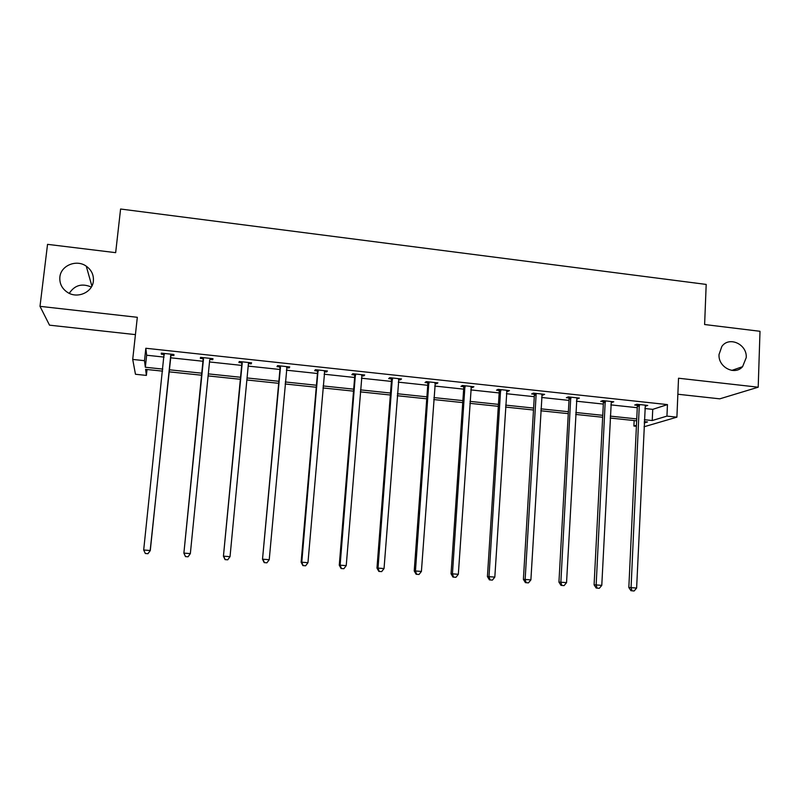 <?xml version="1.0" encoding="UTF-8"?>
<svg xmlns="http://www.w3.org/2000/svg" width="800" height="800" viewBox="0 0 800 800"><rect width="100%" height="100%" fill="white"/><g stroke="black" fill="none" stroke-linecap="round" stroke-linejoin="round"><path stroke-width="1.2" d="M93.37 281.04C92.53 292.19 77.77 298.92 67.82 292.58C62.04 288.83 59.39 283.67 59.87 277.11C60.8 265.51 76.51 259.07 86.26 266.17C91.47 269.94 93.84 274.9 93.37 281.04M746.23 357.64L742.59 366.67C734.78 375.86 717.99 367.19 719.04 354.45L721.85 346.44C729.15 335.91 747.3 344.29 746.23 357.64M677.86 394.24L719.78 398.84L758.2 387.2L678.53 378.23L676.9 417.16L644.04 426.78M147.03 369.51L146.39 375.41L135.47 374.27L132.71 359.43L137.32 317.3L40 306.34L47.54 244.35L115.66 252.66L120.59 209.02L706.19 284.42L704.62 324.53L760 331.29L758.2 387.2M40 306.34L49.52 325.17L135.43 334.62M69.28 293.34C74.65 285.15 82 283.06 91.33 287.06M636.4 426.31L633.9 426.05L636.45 425.28M634.16 420.56L633.9 426.05M212.87 358.67L212.76 359.73L212.98 358.69L200.51 357.34L200.36 358.4L203.14 358.7M212.76 359.73L209.99 359.44M289.22 366.88L289.13 367.93L289.73 366.94L277.55 365.63L277.01 366.63L279.73 366.92M289.13 367.93L286.6 367.66M363.8 374.9L363.72 375.94L364.68 375L352.79 373.72L351.88 374.67L354.53 374.95M363.72 375.94L361.63 375.72M436.66 382.74L436.59 383.76L437.9 382.87L426.28 381.62L425.03 382.52L427.62 382.8M436.59 383.76L434.93 383.58M507.87 390.39L507.81 391.41L509.45 390.56L498.09 389.34L496.5 390.19L499.03 390.47M507.81 391.41L506.55 391.27M500.86 390.66L499.68 390.53M577.47 397.87L577.42 398.88L579.38 398.08L568.28 396.89L566.37 397.69L568.85 397.96M645.53 405.19L645.49 406.19L647.75 405.43L636.89 404.26L634.68 405.03L637.1 405.29M644.88 408.52L652.74 409.36L667.45 404.6L145.83 348.26L146.64 355.23L164.07 357.09M170.49 357.78L203.21 361.28M209.5 361.95L241.74 365.4M248.16 366.09L279.82 369.47M286.36 370.18L317.45 373.5M324.11 374.21L354.64 377.48M361.42 378.2L391.4 381.41M398.3 382.15L427.74 385.3M434.75 386.05L463.66 389.14M470.78 389.9L499.18 392.94M506.39 393.71L534.29 396.69M541.61 397.47L569 400.4M576.42 401.2L603.33 404.08M610.84 404.88L637.27 407.71M611.69 401.55L611.64 402.55L613.75 401.78L602.78 400.6L600.72 401.38L603.16 401.64M542.87 394.15L542.81 395.16L544.61 394.34L533.38 393.13L531.63 393.96L534.14 394.23M542.81 395.16L541.76 395.05M536.12 394.64L534.36 395.46L523.39 579.38L525.14 579.45L536.12 394.64L534.84 394.31M472.47 386.58L472.4 387.61L473.88 386.74L462.39 385.5L460.97 386.38L463.53 386.65M472.4 387.61L470.95 387.45M400.44 378.84L400.36 379.87L401.5 378.95L389.75 377.69L388.67 378.62L391.29 378.9M400.36 379.87L398.5 379.67M326.73 370.92L326.64 371.96L327.42 370.99L315.39 369.7L314.67 370.67L317.35 370.96M326.64 371.96L324.34 371.71M251.27 362.8L251.17 363.86L251.58 362.84L239.26 361.51L238.91 362.54L241.66 362.84M251.17 363.86L248.43 363.56M171.09 355.26L173.9 355.56L173.91 354.48L161.29 353.13L161.34 354.21L164.15 354.52M667.45 404.6L666.95 416.11L676.9 417.16M132.71 359.43L144.49 360.68L145.34 367.26L162.8 369.09M145.83 348.26L144.49 360.68M644.37 419.71L652.23 420.53L666.95 416.11M169.24 369.77L202 373.21M208.31 373.88L240.6 377.27M247.04 377.95L278.74 381.28M285.3 381.97L316.43 385.24M323.11 385.94L353.68 389.16M360.48 389.87L390.5 393.03M397.41 393.75L426.9 396.85M433.92 397.59L462.88 400.63M470 401.38L498.44 404.37M505.67 405.13L533.61 408.07M540.94 408.84L568.38 411.72M575.8 412.5L602.75 415.33M610.28 416.12L636.75 418.91M162.58 371.14L145.61 369.37L146.39 375.41M644.22 422.94L647.5 421.96L644.28 421.62M636.66 420.82L610.18 418.04M602.65 417.26L575.7 414.43M568.27 413.65L540.82 410.78M533.49 410.01L505.55 407.08M498.32 406.32L469.87 403.34M462.74 402.6L433.77 399.56M426.76 398.82L397.26 395.73M390.35 395.01L360.32 391.86M353.52 391.15L322.94 387.95M316.26 387.25L285.12 383.98M278.56 383.3L246.84 379.97M240.41 379.3L208.11 375.91M201.8 375.25L169.02 371.82M652.74 409.36L652.23 420.53M146.64 355.23L145.34 367.26M161.45 353.15L161.34 354.21M639.55 405.74L637.33 406.49L628.83 587.52L631.07 587.63L639.32 404.52M631.92 590.81L634.14 590.98L631.92 590.81L631.07 587.63L636.62 588.06L645.32 405.17M637.33 406.49L636.78 404.3M628.83 587.52L631.02 590.76M634.14 590.98L636.62 588.06M605.46 402.08L603.39 402.86L594.09 584.84L596.16 584.93L605.24 400.86M597.07 588.14L599.31 588.31L597.07 588.14L596.16 584.93L601.78 585.37L611.3 401.51M603.39 402.86L602.83 400.6M594.09 584.84L596.23 588.09M599.31 588.31L601.78 585.37M570.99 398.38L569.07 399.18L558.94 582.13L560.86 582.21L570.76 397.15M561.81 585.44L564.09 585.61L561.81 585.44L560.86 582.21L566.54 582.65L576.9 397.81M569.07 399.18L568.51 396.91M558.94 582.13L561.04 585.4M564.09 585.61L566.54 582.65M534.36 395.46L536.13 394.44L535.9 393.4M526.15 582.7L528.45 582.88L526.15 582.7L525.14 579.45L530.89 579.9L542.1 394.07M534.36 395.26L533.8 393.18M523.39 579.38L525.45 582.67M528.45 582.88L530.89 579.9M500.86 390.85L499.25 391.7L487.42 576.6L489 576.66L500.63 389.61M490.07 579.93L492.4 580.11L490.07 579.93L489 576.66L494.82 577.11L506.91 390.29M499.25 391.7L498.7 389.4M487.42 576.6L489.44 579.91M492.4 580.11L494.82 577.11M465.18 387.02L463.75 387.89L451.04 573.8L452.44 573.84L464.97 385.78M453.57 577.13L455.92 577.32L453.57 577.13L452.44 573.84L458.33 574.29L471.31 386.46M463.75 387.89L463.19 385.59M451.04 573.8L453 577.11M455.92 577.32L458.33 574.29M429.1 383.15L427.83 384.05L414.22 570.95L415.45 570.98L428.88 381.9M416.63 574.3L419.01 574.49L416.63 574.3L415.45 570.98L421.41 571.44L435.3 382.59M427.83 384.05L427.28 381.73M414.22 570.95L416.14 574.28M419.01 574.49L421.41 571.44M392.59 379.23L391.5 380.15L376.97 568.08L378.01 568.09L392.38 377.97M379.26 571.44L381.67 571.62L379.26 571.44L378.01 568.09L384.04 568.56L398.88 378.67M391.5 380.15L390.95 377.82M376.97 568.08L378.84 571.42M381.67 571.62L384.04 568.56M355.66 375.27L354.74 376.21L339.27 565.17L340.13 565.17L355.45 374M341.44 568.54L343.87 568.72L341.44 568.54L340.13 565.17L346.23 565.64L362.02 374.71M354.74 376.21L354.2 373.87M339.27 565.17L341.09 568.53M343.87 568.72L346.23 565.64M318.29 371.26L317.56 372.23L301.12 562.22L301.79 562.21L318.09 369.99M303.16 565.6L305.63 565.79L303.16 565.6L301.79 562.21L307.96 562.69L324.73 370.7M317.56 372.23L317.02 369.87M301.12 562.22L302.89 565.6M305.63 565.79L307.96 562.69M280.48 367.2L262.51 559.24L280.28 365.92M264.42 562.63L266.91 562.82L264.42 562.63L262.98 559.21L269.23 559.7L287.01 366.64M279.93 368.2L279.39 365.83M262.51 559.24L264.22 562.64M266.91 562.82L269.23 559.7M242.22 363.1L223.43 556.23L242.02 361.81M225.2 559.62L227.73 559.82L225.2 559.62L223.7 556.18L230.03 556.67L248.45 363.41M241.86 364.12L241.33 361.73M248.97 362.55L248.4 363.62M223.43 556.23L225.09 559.63M227.73 559.82L230.03 556.67M203.5 358.94L183.88 553.17L203.3 357.64M183.88 553.17L185.48 556.6L188.03 556.79L185.51 556.58L183.94 553.11L190.35 553.61L209.7 360.01M203.34 359.99L202.8 357.59M210.54 358.42L209.81 359.77M188.07 556.77L190.35 553.61M171.09 354.18L150.17 550.5L143.69 550L164.12 353.43M171.65 354.24L170.63 356.48L150.28 550.58L147.92 553.7L145.33 553.5L147.92 553.7M164.29 354.98L163.82 353.4M147.97 553.72L150.28 550.58M143.69 550L145.33 553.5M639.44 404.87L637.21 405.63M605.35 401.21L603.28 401.99M570.88 397.5L568.96 398.31M536.01 393.76L534.25 394.59M500.75 389.97L499.15 390.82M465.08 386.14L463.64 387.01M429 382.26L427.73 383.16M392.49 378.33L391.4 379.26M355.56 374.37L354.65 375.31M318.2 370.35L317.46 371.32M280.39 366.29L279.84 367.29M242.13 362.18L241.77 363.2M203.41 358.02L203.25 359.07M170.91 354.52L170.91 355.6M170.63 355.41L170.63 356.48M164.23 353.81L164.26 354.89M742.59 366.67L731.84 370.4M86.26 266.17L91.88 286.04M500.81 390.19L499.21 391.04"/></g></svg>
